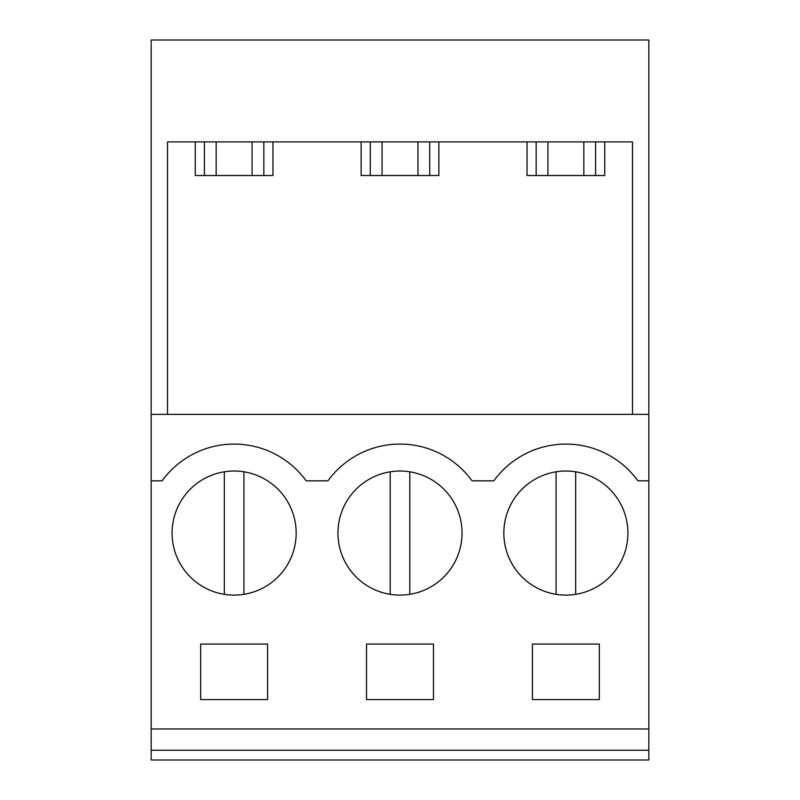 <?xml version="1.0" encoding="UTF-8"?>
<svg xmlns="http://www.w3.org/2000/svg" width="800" height="800" viewBox="0 0 800 800"><rect width="100%" height="100%" fill="white"/><g stroke="black" fill="none" stroke-linecap="round" stroke-linejoin="round"><path stroke-width="1.2" d="M151.18 750.24L151.18 760L648.82 760L648.82 750.24L151.18 750.24L151.18 414.35L648.82 414.35L648.82 750.24M648.82 414.35L648.82 40L151.18 40L151.18 414.35M151.18 728.98L648.82 728.98M151.18 480.82L162.1 480.82A88.98 88.98 0 0 1 306.15 480.82L327.97 480.82A88.98 88.98 0 0 1 472.03 480.82L493.85 480.82A88.98 88.98 0 0 1 637.9 480.82L648.82 480.82M263.87 587.51A62.04 62.04 0 0 1 179.68 562.81A62.04 62.04 0 0 1 204.38 478.62A62.04 62.04 0 0 1 288.57 503.32A62.04 62.04 0 0 1 263.87 587.51M366.53 644.08L366.53 699.59L433.47 699.59L433.47 644.08L366.53 644.08M370.26 478.62A62.04 62.04 0 0 1 454.45 503.32A62.04 62.04 0 0 1 429.74 587.51A62.04 62.04 0 0 1 345.55 562.81A62.04 62.04 0 0 1 370.26 478.62M267.59 699.59L267.59 644.08L200.65 644.08L200.65 699.59L267.59 699.59M536.13 478.62A62.04 62.04 0 0 1 620.32 503.32A62.04 62.04 0 0 1 595.62 587.51A62.04 62.04 0 0 1 511.43 562.81A62.04 62.04 0 0 1 536.13 478.62A62.04 62.04 0 0 0 556.08 594.32L556.08 471.8M599.35 699.59L532.41 699.59L532.41 644.08L599.35 644.08L599.35 699.59M167.51 414.35L167.51 141.88L632.49 141.88L632.49 414.35M438.86 141.88L438.86 175.51L361.14 175.51L361.14 141.88M272.98 141.88L272.98 175.51L195.27 175.51L195.27 141.88M604.73 141.88L604.73 175.51L527.02 175.51L527.02 141.88M204.41 141.88L204.41 175.51M263.84 141.88L263.84 175.51M536.16 141.88L536.16 175.51M595.59 141.88L595.59 175.51M370.29 141.88L370.29 175.51M429.71 141.88L429.71 175.51M224.33 471.8L224.33 594.32M243.92 471.8L243.92 594.32M390.2 471.8L390.2 594.32M409.8 471.8L409.8 594.32M575.67 471.8L575.67 594.32M252.08 141.88L252.08 175.51M216.16 141.88L216.16 175.51M417.96 141.88L417.96 175.51M382.04 141.88L382.04 175.51M583.84 141.88L583.84 175.51M547.92 141.88L547.92 175.51"/></g></svg>
